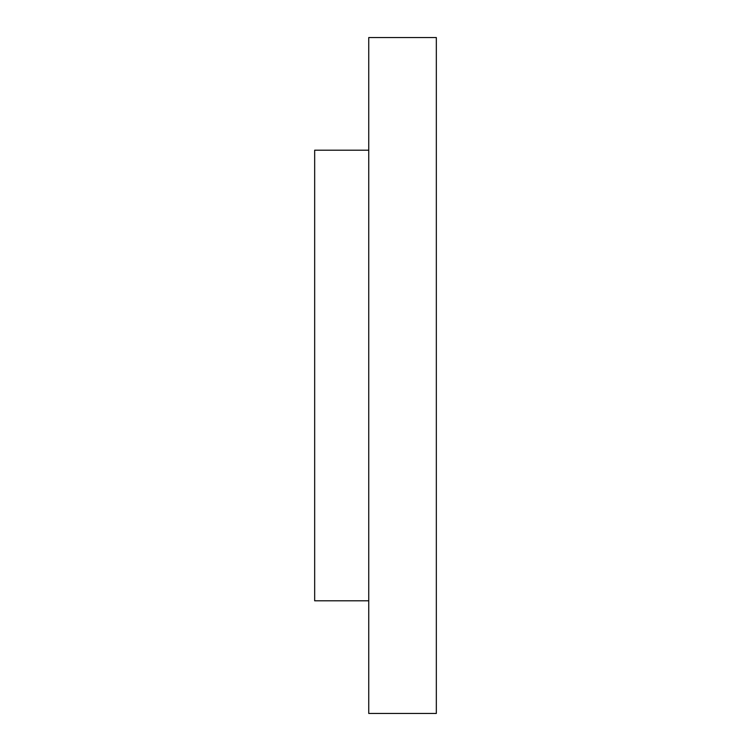 <?xml version="1.0" encoding="UTF-8"?>
<svg xmlns="http://www.w3.org/2000/svg" width="751" height="751" viewBox="0 0 751 751"><rect width="100%" height="100%" fill="white"/><g stroke="black" fill="none" stroke-linecap="round" stroke-linejoin="round"><path stroke-width="1.13" d="M368.741 375.5L368.741 37.55L436.331 37.55L436.331 713.45L368.741 713.45L368.741 375.5M368.741 600.8L314.669 600.8L314.669 150.2L368.741 150.2"/></g></svg>
